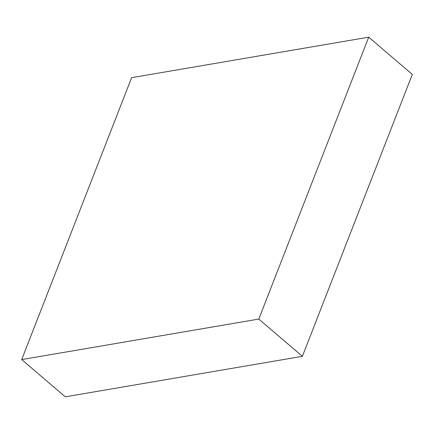 <?xml version="1.0" encoding="UTF-8"?>
<svg xmlns="http://www.w3.org/2000/svg" width="434" height="434" viewBox="0 0 434 434"><rect width="100%" height="100%" fill="white"/><g stroke="black" fill="none" stroke-linecap="round" stroke-linejoin="round"><path stroke-width="0.65" d="M21.7 359.585L131.611 77.681L368.71 37.167L258.805 319.071L21.7 359.585L65.29 396.833L302.389 356.319L258.805 319.071M302.389 356.319L412.3 74.415L368.71 37.167"/></g></svg>
